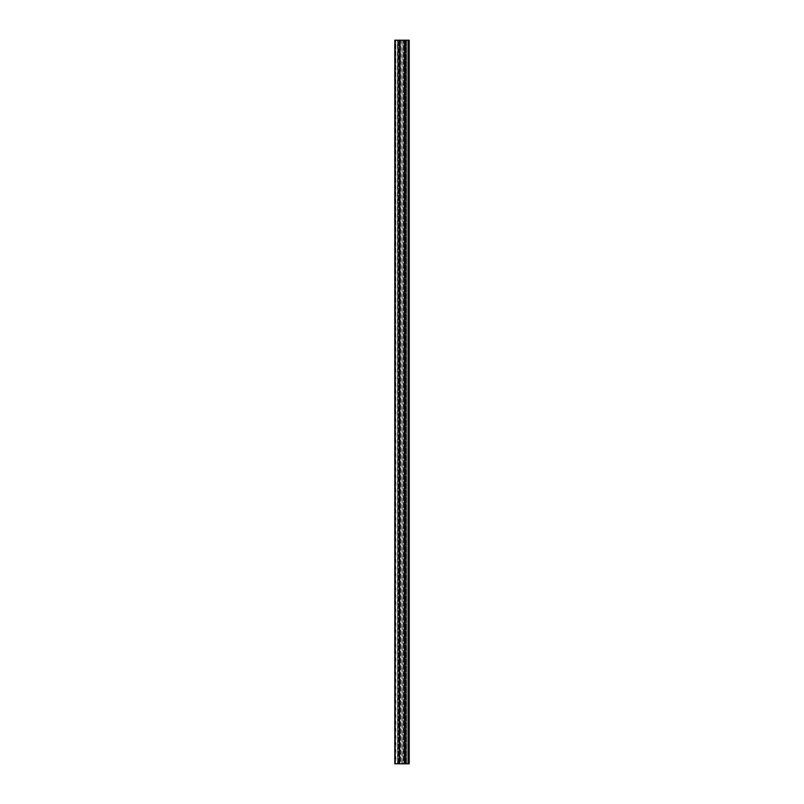 <?xml version="1.0" encoding="UTF-8"?>
<svg xmlns="http://www.w3.org/2000/svg" width="804" height="804" viewBox="0 0 804 804"><rect width="100%" height="100%" fill="white"/><g stroke="black" fill="none" stroke-linecap="round" stroke-linejoin="round"><path stroke-width="0.6" stroke-dasharray="4.02 3.01" d="M403.789 40.2L400.171 40.2L403.789 40.2L403.789 763.8L400.171 763.8L403.789 763.8M400.171 40.2L400.171 763.8M406.211 40.2L406.211 763.8L405.698 763.8L405.698 40.2L408.492 40.2L408.1 763.8L399.94 763.8L400.412 40.2L400.643 763.8L398.362 763.8L399.578 763.8L399.578 40.2L399.578 763.8L394.794 763.8M406.211 763.8L408.311 763.8L408.311 40.2L408.492 763.8L408.342 40.2L408.492 763.8L406.462 763.8L408.492 763.8L408.492 40.2L408.1 763.8M409.216 40.2L404.201 40.2L404.472 763.8L408.02 763.8L408.02 40.2L408.02 763.8L408.02 40.2L407.879 763.8L406.512 763.8L406.512 40.2L407.879 40.2L406 40.2L406 763.8L406.512 763.8L406.512 40.2L406 40.2L406 763.8L404.935 763.8L404.935 40.2L406 40.2L404.472 40.2L404.362 763.8L404.382 40.2L404.935 763.8L404.935 40.2L404.362 763.8L405.447 763.8L405.447 40.2L404.382 40.2L404.201 763.8L409.216 763.8L409.216 40.2L408.603 40.2L408.603 763.8L408.603 40.2L408.603 763.8L408.784 40.2L409.216 763.8L409.216 40.2M405.447 40.2L405.447 763.8M402.221 763.8L402.111 40.2L402.111 763.8L404.322 763.8L404.322 40.2L405.387 40.2M404.322 40.2L403.296 40.2L403.296 763.8M402.221 40.2L403.296 40.2M401.849 40.2L401.849 763.8L402.111 40.2M401.729 40.2L400.663 40.2L400.663 763.8L403.427 763.8L403.427 40.2L398.573 40.2L398.573 763.8M398.503 763.8L398.573 40.2M398.503 40.2L399.578 40.2L399.297 763.8L399.297 40.2L395.508 40.2L395.508 763.8L395.869 40.2L397.457 40.2L397.457 763.8L397.849 40.2L408.1 40.2M394.794 40.2L395.869 40.2L395.869 763.8L397.457 763.8M408.201 40.2L408.02 763.8L408.603 763.8L408.02 763.8L408.201 40.2M408.342 40.2L406.462 40.2L406.321 763.8L406.462 40.2L408.342 40.2L408.342 763.8M405.698 40.2L403.658 40.2L403.658 763.8L405.698 763.8M399.94 40.2L399.94 763.8L399.447 40.2L399.829 763.8L399.879 40.2L400.412 40.2M399.799 40.2L399.859 763.8L399.799 40.2L399.065 763.8L399.327 40.2M399.065 40.2L395.508 40.2L395.508 763.8L399.065 763.8M399.759 763.8L399.759 40.2L399.759 763.8M401.729 763.8L400.412 763.8M404.322 763.8L405.387 763.8M399.94 763.8L397.849 763.8M406.321 763.8L406.321 40.2L406.321 763.8M397.638 763.8L397.638 40.2L397.638 763.8M398.362 40.2L398.362 763.8L398.362 40.2M401.98 40.2L401.98 763.8M404.201 40.2L404.201 763.8L404.201 40.2M405.598 763.8L405.598 40.2L405.598 763.8M404.653 40.2L404.653 763.8L404.653 40.2M408.13 763.8L408.13 40.2M409.035 40.2L409.035 763.8L409.035 40.2M399.116 763.8L399.116 40.2M399.638 763.8L399.638 40.2M404.834 763.8L404.834 40.2M404.382 40.2L404.382 763.8M399.9 763.8L399.879 40.2M399.447 40.2L399.447 763.8"/><path stroke-width="1.21" d="M394.794 40.2L409.216 40.2L409.216 763.8L394.784 763.8L394.794 40.2M408.04 763.8L408.04 40.2M394.784 40.2L394.784 763.8"/></g></svg>
